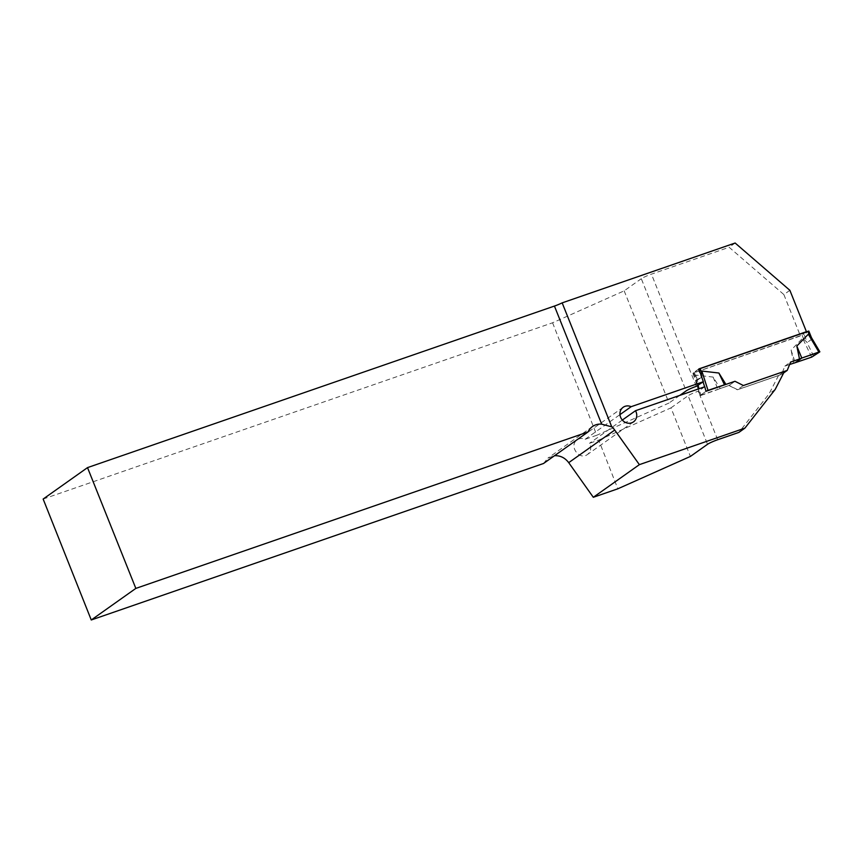 <?xml version="1.0" encoding="UTF-8"?>
<svg xmlns="http://www.w3.org/2000/svg" width="863" height="863" viewBox="0 0 863 863"><rect width="100%" height="100%" fill="white"/><g stroke="black" fill="none" stroke-linecap="round" stroke-linejoin="round"><path stroke-width="0.65" stroke-dasharray="4.32 3.24" d="M743.388 385.524L737.38 389.774L778.512 375.545L784.51 371.295M778.512 375.545L769.17 393.722L738.901 432.395M698.415 388.943L699.958 395.578L706.01 391.295L700.001 395.545L728.976 385.524L737.38 389.774M789.882 290.324L783.874 294.574L729.138 247.271L651.446 274.154A8.414 0.895 158.2 0 0 641.306 278.706L686.171 390.874M783.874 294.574L800.422 335.955L692.87 373.172L697.336 385.966M806.29 331.791L800.422 335.955M698.868 368.911L692.87 373.172M43.15 499.051L552.579 322.784L624.165 290.842L641.306 278.706M735.136 243.021L729.138 247.271M552.579 322.784L596.786 435.243L585.168 439.267C582.288 438.048 579.634 438.242 577.185 439.86C568.415 445.535 579.224 460.853 587.498 454.467C590.95 451.522 591.619 447.8 589.505 443.302L598.706 440.119L617.843 488.803M543.507 463.507L547.94 458.091L554.499 455.707M598.706 440.119L670.972 407.865L690.4 456.43M670.972 407.865L688.113 395.729L707.531 444.283M704.747 386.753L698.739 391.004L700.001 395.545L698.253 391.176A8.414 0.895 158.2 0 0 688.113 395.729M695.88 380.691L701.878 376.441M624.165 290.842L669.03 403.01L596.786 435.243M679.785 395.394L669.03 403.01M734.974 381.273L728.976 385.524M622.32 420.054L589.505 443.302M585.168 439.267L619.968 414.618M775.168 389.472L769.17 393.722M698.911 369.019L698.199 369.386L701.392 377.379L701.349 375.125M819.753 351.921L811.91 339.137L808.707 331.155L804.057 334.456L807.25 342.438L802.59 338.285L791.091 350.119L795.222 362.708M698.199 369.386L694.359 372.6L804.057 334.456M789.623 364.488L784.866 366.139L781.49 374.466L737.52 389.677L729.106 385.427L734.845 381.37L725.923 384.402M734.845 381.37L743.248 385.621L784.478 371.349M793.766 363.053L791.091 350.119M729.106 385.427L720.217 388.501L713.14 377.088L696.128 375.125L695.999 379.062L697.563 385.804M811.749 338.404L811.425 337.562M811.91 339.137L807.25 342.438M705.632 389.936L704.629 386.797M703.075 381.91L701.382 376.592M701.392 377.379L696.732 380.68L695.999 379.062M813.658 356.236L806.743 341.953M811.695 357.109L802.59 338.285M697.671 385.729L696.376 380.141M699.958 395.578L700.842 395.47L696.128 375.125M713.14 377.088L717.908 389.461L720.217 388.501M700.842 395.47L717.908 389.461M781.49 374.466L783.68 372.913M784.866 366.139L790.605 362.072M743.248 385.621L737.52 389.677M717.682 439.731L700.001 395.545M696.312 386.322L651.446 274.154M694.359 372.6L695.848 376.3M802.148 335.308L803.636 339.008M693.539 372.687L696.732 380.68M623.172 407.282L577.185 439.86M633.507 421.867L587.52 454.456M592.493 426.527L547.929 458.102M693.431 372.805L696.247 379.839M698.307 388.986L699.861 395.686"/><path stroke-width="1.29" d="M744.898 428.134L738.901 432.395L717.682 439.731A8.414 0.895 -21.8 0 0 707.531 444.283L690.4 456.43L617.843 488.803L593.312 497.293L639.375 464.65L614.726 430.054A15.782 14.337 54.7 0 0 611.759 426.851L562.169 302.87L735.136 243.021L789.882 290.324L806.43 331.694L698.868 368.911L703.345 381.716L631.155 406.689A8.943 8.123 -125.3 0 0 623.172 407.282A8.943 8.123 -125.3 0 0 621.705 419.278A8.943 8.123 -125.3 0 0 633.507 421.867A8.943 8.123 -125.3 0 0 635.502 410.712L704.747 386.753L706.01 391.295L734.974 381.273L743.388 385.524L784.51 371.295L775.168 389.472L744.898 428.134L639.375 464.65M703.345 381.716L696.312 386.322A8.414 0.895 -21.8 0 0 686.171 390.874L679.785 395.394M87.519 467.617L43.15 499.051L91.262 619.979L543.507 463.507L588.07 431.932A15.782 14.337 -125.3 0 1 592.493 426.527A15.782 14.337 -125.3 0 1 601.673 424.154L554.434 306.063L87.519 467.617L135.836 588.404L588.07 431.932M554.434 306.063A8.414 0.895 158.2 0 0 562.169 302.87M554.499 455.707C560.238 455.437 564.974 457.757 568.717 462.654L593.312 497.293M91.262 619.979L135.836 588.404M611.759 426.851L601.673 424.154M635.502 410.712L622.32 420.054M619.968 414.618L631.155 406.689M808.707 331.155L698.911 369.019M701.349 375.125L701.856 371.058L718.879 373.021L724.489 384.79L725.492 384.553M725.923 384.402L718.879 373.021M784.478 371.349L787.229 370.4L790.605 362.072L799.494 358.997L796.819 346.052L808.318 334.229L811.188 337.163L819.85 351.802L818.868 352.039L808.318 334.229M789.623 364.488L795.222 362.708L801.803 358.037L799.494 358.997M811.63 338.069L811.188 337.163M795.222 362.708L811.695 357.109L819.753 351.921L801.803 358.037L795.222 362.708L811.695 357.109L819.85 351.802M796.819 346.052L801.803 358.037L818.868 352.039M706.01 391.295L708.016 390.389L701.856 371.058M706.053 391.263L705.632 389.936M704.629 386.797L703.075 381.91M708.016 390.389L724.489 384.79M698.415 388.943L697.671 385.729M783.68 372.913L787.229 370.4M568.717 462.654L614.726 430.054M807.887 331.241L809.365 334.952M700.098 368.533L701.576 372.244M808.814 331.036L811.425 337.562M697.563 385.804L698.307 388.986"/></g></svg>
